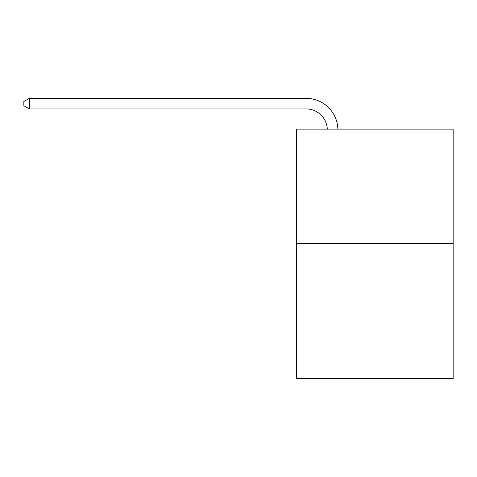 <?xml version="1.0" encoding="UTF-8"?>
<svg xmlns="http://www.w3.org/2000/svg" width="477" height="477" viewBox="0 0 477 477"><rect width="100%" height="100%" fill="white"/><g stroke="black" fill="none" stroke-linecap="round" stroke-linejoin="round"><path stroke-width="0.72" d="M453.15 243.3L453.15 129.1L296.658 129.1L296.658 378.649L453.15 378.649L453.15 243.3L296.658 243.3M327.3 129.1A21.149 21.149 0 0 0 306.174 108.929A21.149 21.149 0 0 1 327.3 129.1A21.149 21.149 0 0 0 306.174 108.929A21.149 21.149 0 0 1 327.3 129.1A21.149 21.149 0 0 0 306.174 108.929A21.149 21.149 0 0 1 327.3 129.1A21.149 21.149 0 0 0 306.174 108.929A21.149 21.149 0 0 1 327.3 129.1A21.149 21.149 0 0 0 306.174 108.929A21.149 21.149 0 0 1 327.3 129.1A21.149 21.149 0 0 0 306.174 108.929A21.149 21.149 0 0 1 327.3 129.1A21.149 21.149 0 0 0 306.174 108.929A21.149 21.149 0 0 1 327.3 129.1A21.149 21.149 0 0 0 306.174 108.929A21.149 21.149 0 0 1 327.3 129.1A21.149 21.149 0 0 0 306.174 108.929L29.347 108.929L23.85 105.757L23.85 101.523L29.347 98.351L306.174 98.351A31.72 31.72 0 0 1 337.877 129.1M29.347 98.351L306.174 98.351L29.347 98.351L306.174 98.351L29.347 98.351L306.174 98.351L29.347 98.351L306.174 98.351L29.347 98.351L306.174 98.351L29.347 98.351L306.174 98.351L29.347 98.351L306.174 98.351L29.347 98.351L306.174 98.351L29.347 98.351L29.347 108.929"/></g></svg>
